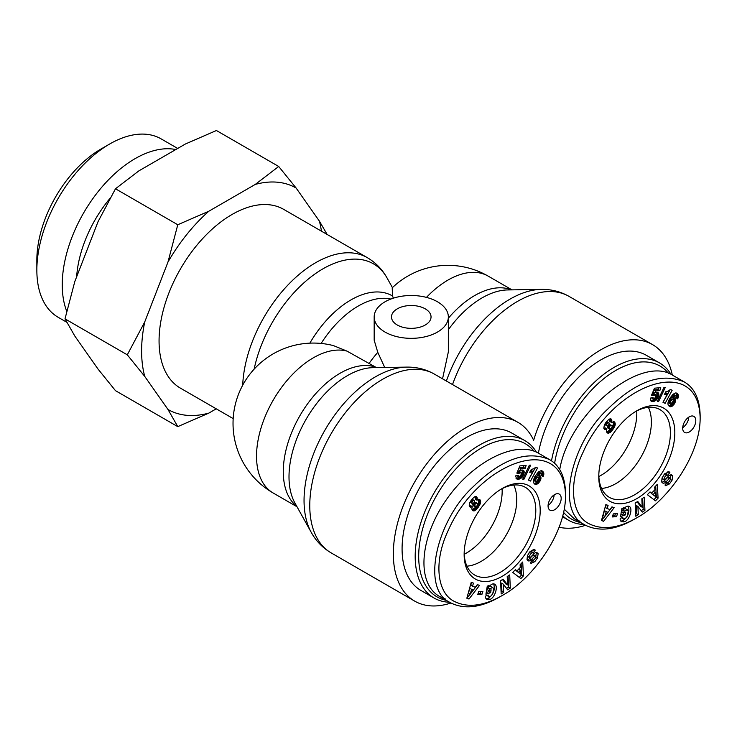 <?xml version="1.0" encoding="UTF-8"?>
<svg xmlns="http://www.w3.org/2000/svg" width="737" height="737" viewBox="0 0 737 737"><rect width="100%" height="100%" fill="white"/><g stroke="black" fill="none" stroke-linecap="round" stroke-linejoin="round"><path stroke-width="1.11" d="M502.173 491.045A50.687 29.268 -60 0 1 464.236 554.261A50.687 29.268 -60 0 0 502.109 488.668A50.687 29.268 -60 0 1 502.173 491.045M446.272 600.333A88.394 51.037 -60 0 1 437.566 493.818A88.394 51.037 -60 0 1 533.91 451.108M536.444 452.159A90.863 52.465 120 0 0 524.873 440.615A90.863 52.465 120 0 0 434.01 493.081A90.863 52.465 120 0 0 434.01 598.002A90.863 52.465 120 0 0 449.57 602.24M434.01 598.002L420.901 590.429A90.863 52.465 -60 0 1 420.901 485.508A90.863 52.465 -60 0 1 511.764 433.043L524.873 440.615M513.763 485.047A50.282 29.029 -60 0 1 516.748 499.787A50.282 29.029 -60 0 1 466.936 566.154M548.079 505.398A9.268 5.352 120 0 0 554.169 494.859M554.62 494.582A9.268 5.352 -60 0 1 559.263 494.122A9.268 5.352 -60 0 1 559.263 504.827A9.268 5.352 -60 0 1 549.986 510.179A9.268 5.352 -60 0 1 548.568 502.745A9.268 5.352 -60 0 1 554.62 494.582M500.552 489.497A50.641 29.24 -60 0 1 525.066 487.166A50.641 29.24 -60 0 1 525.306 545.785A50.641 29.24 -60 0 1 474.425 574.888A50.641 29.24 -60 0 1 464.181 552.492M464.144 554.381A53.773 31.046 120 0 0 502.348 576.233A53.773 31.046 120 0 0 540.193 510.068A53.773 31.046 120 0 0 501.648 488.834A53.773 31.046 120 0 0 464.153 553.773A53.773 31.046 120 0 0 464.144 554.381M502.173 595.524L502.063 595.588C483.573 606.173 467.599 608.08 454.13 601.309C436.608 592.557 433.568 560.691 448.4 530.096C478.488 461.38 564.118 430.454 565.528 495.798C565.629 533.395 532.796 578.877 502.173 595.524M478.221 507.259L475.77 510.041L473.209 510.87L471.791 509.064L472.279 506.577L470.132 507.12L469.183 505.932L469.764 502.745L472.058 499.115L474.582 496.812L476.517 496.729L477.217 498.267L476.913 500.156L479.465 499.391L480.653 501.492L480.174 503.933L478.221 507.259L476.765 506.42M490.649 592.677L485.913 594.234L487.268 586.155L489.009 585.583L489.009 586.781C491.072 584.248 492.952 583.382 494.647 584.165C498.599 585.979 494.785 598.149 489.856 599.421L486.825 599.457L485.72 598.168A5.629 3.252 -60 0 1 485.609 596.049L488.207 595.035A2.285 1.317 120 0 0 488.64 596.491A2.285 1.317 120 0 0 488.649 596.5C490.031 596.988 491.413 596.021 492.795 593.598L493.606 588.946L492.777 587.509L489.709 588.762L488.742 590.595L491.128 589.803L490.649 592.677L488.907 591.664L489.101 590.475M503.288 584.146L503.675 592.373L501.188 593.958L500.57 580.765L503.113 579.144L507.609 584.957L507.213 576.518L509.7 574.934L510.317 588.126L507.673 589.821L503.288 584.146L501.538 583.133L501.925 591.369L503.675 592.373M520.082 564.763L522.708 562.018L523.445 575.873L520.856 578.573L512.759 572.409L515.43 569.627L516.95 570.917L520.304 567.407L520.082 564.763M477.336 584.588L479.52 585.408L468.999 599.024L466.843 598.214L471.238 582.304L473.458 583.133L472.537 586.247L475.328 587.297L477.336 584.588M534.813 561.658L531.009 563.39L530.354 562.755L532.409 559.88L532.759 560.212C534.132 560.065 535.154 558.876 535.836 556.638A1.216 0.7 120 0 0 535.587 555.965A1.216 0.7 120 0 0 534.675 556.26L531.386 559.604A4.569 2.635 -60 0 1 528.807 560.958L527.029 559.586L527.434 555.68L530.161 551.396L534.611 549.609L535.237 550.152L533.137 553.082L532.759 552.722C530.87 553.211 529.728 554.731 529.332 557.292A1.216 0.7 120 0 0 529.553 557.596A1.216 0.7 120 0 0 530.465 557.301L533.828 553.883A4.569 2.635 -60 0 1 535.652 552.667L536.904 552.547L538.167 553.727L537.374 558.139L534.813 561.658L533.063 560.645L533.606 560.065M539.963 475.706L541.004 477.806L540.074 481.049L537.688 483.831L534.85 484.191L533.524 482.671L533.219 480.892L534.905 476.415L538.471 471.92L541.096 470.657L543.28 471.929L543.777 474.582L543.086 476.581L541.124 475.282L541.594 474.094L540.93 473.246L538.194 475.826L539.963 475.706M521.824 470.013L523.215 470.169L524.173 471.634L522.726 476.498L519.631 479.004L516.49 478.829L515.679 475.853L518.461 475.236L518.507 476.553L519.198 476.968L521.188 474.536L521.004 472.408L518.949 473.394L516.849 473.117L519.88 465.895L526.126 465.388L525.223 468.345L520.985 468.686L520.147 470.713L521.824 470.013M532.243 471.818L529.719 472.325L531.303 469.395L533.745 468.778L535.781 467.175L537.549 467.986L530.52 481.058L528.365 480.054L532.962 471.496L532.243 471.818L530.529 470.823M530.668 465.121L524.071 479.078L522.736 479.188L529.323 465.222L530.668 465.121M482.892 591.378L481.906 594.437L477.705 594.667L478.682 591.608L482.892 591.378M565.528 495.798L565.528 493.274C565.141 476.71 559.807 465.48 549.535 459.593C526.964 449.985 501.556 459.004 473.292 486.641C436.765 519.926 420.219 589.416 450.445 602.746C464.402 609.72 480.883 607.749 499.879 596.841L499.99 596.786M549.535 459.593L538.609 453.283C515.826 439.731 472.463 461.675 446.125 500.073C419.445 538.268 416.341 583.455 439.519 596.436L445.397 599.015M481.906 594.437L480.165 593.423L480.782 591.489M478.064 593.543L480.165 593.423M524.071 479.078L523.067 478.497M531.598 472.048L530.281 471.284M530.557 470.777L531.22 470.492L532.962 471.496M528.447 479.898L535.596 467.35M530.52 481.058L528.77 480.045M530.797 472.224L530.023 471.781M531.368 472.113L530.207 471.431M520.147 470.713L518.397 469.699L519.244 467.682L523.473 467.341L524.016 465.563M520.985 468.686L519.244 467.682M525.223 468.345L523.473 467.341M517.162 472.38L518.811 471.321L521.004 472.408M518.949 473.394L517.208 472.38M519.124 473.218L517.374 472.205M519.742 472.657L518 471.643M519.907 472.564L518.157 471.551M520.562 472.334L518.811 471.321M518.903 476.94L516.812 475.605L518.507 476.553M518.397 476.093L517.346 475.485M517.015 479.087L516.37 478.709M517.3 479.17L516.195 478.534M515.983 478.202L518.526 477.742L520.405 476.24L522.192 472.961L522.238 469.994L523.989 471.007M517.862 479.234L516.112 478.221M518.544 479.216L516.794 478.202M518.94 479.17L517.19 478.166M519.631 479.004L517.881 478M520.276 478.755L518.526 477.742M520.884 478.405L519.134 477.401M521.538 477.898L519.788 476.885M522.155 477.254L520.405 476.24M522.726 476.498L520.976 475.485M523.215 475.687L521.464 474.674M523.62 474.849L521.879 473.836M523.943 473.974L522.192 472.961M524.145 473.145L522.395 472.141M524.237 472.343L522.487 471.339M524.173 471.634L522.422 470.63M523.961 470.943L522.321 469.994M523.639 470.482L522.948 470.086M536.168 481.795L538.673 478.691L538.461 477.576L536.223 476.36L534.528 477.65L533.689 479.437L533.91 480.607L536.168 481.795M538.461 477.576L536.223 476.36M537.973 477.373L535.781 476.471M537.522 477.484L536.914 477.917L535.163 476.913M536.914 477.917L536.278 478.663L534.528 477.65L536.25 478.7L535.735 479.566L533.993 478.562M535.735 479.566L535.458 480.377L533.708 479.372M535.458 480.377L533.689 479.437M535.44 480.441L535.449 481.215L533.699 480.202M540.378 476.019L539.696 475.623M538.194 475.826L536.444 474.812L538.452 472.574L539.18 472.233L541.409 473.421M538.415 475.54L536.665 474.527M539.171 474.619L537.42 473.605M539.77 473.965L538.019 472.951M540.203 473.578L538.452 472.574M540.267 473.541L538.517 472.528M540.93 473.246L539.18 472.233M541.382 475.457L542.1 472.638L541.327 470.676M543.215 476.295L541.465 475.282M543.565 475.402L541.815 474.388M543.777 474.582L542.027 473.578M543.795 474.444L542.054 473.43M543.851 473.651L542.1 472.638M543.759 472.905L542.017 471.892M543.593 472.435L541.842 471.431M543.28 471.929L541.538 470.925M542.847 471.422L541.603 470.703M542.644 471.238L541.87 470.796M535.357 484.412L534.518 483.923M534.058 483.472L535.937 482.827L537.798 480.874L539.023 478.368L539.014 475.595M535.873 484.495L534.122 483.481M536.352 484.439L534.601 483.426M536.997 484.227L535.246 483.223M537.688 483.831L535.937 482.827M538.268 483.371L536.518 482.357M538.885 482.735L537.144 481.722M539.475 481.98L537.724 480.975M539.548 481.887L537.798 480.874M540.074 481.049L538.323 480.036M540.479 480.22L538.729 479.207M540.774 479.372L539.023 478.368M540.958 478.553L539.208 477.539M541.004 477.806L539.263 476.793M540.94 477.097L539.189 476.084M540.728 476.507L539.134 475.577M530.585 562.432L533.063 560.645M537.374 558.139L535.725 557.181M535.827 556.739L536.315 552.529M529.553 557.596L527.803 556.592A1.216 0.7 -60 0 1 527.581 556.278L527.71 555.072M529.111 552.722L531.009 551.709L532.648 552.676M531.46 551.976L533.266 549.452M535.237 550.152L533.966 549.415M528.484 560.931L527.756 560.507M527.231 559.936A4.569 2.635 120 0 0 529.636 558.6L532.925 555.256A1.216 0.7 -60 0 1 533.837 554.952L535.587 555.965M473.265 590.079L469.838 588.439L468.41 593.239L470.16 594.252L473.265 590.079L469.838 588.439M471.588 589.443L470.16 594.252L466.936 597.891M472.537 586.247L470.786 585.233L471.616 582.442M468.999 599.024L467.249 598.011M470.28 594.096L477.558 584.671M520.534 570.134L518.784 569.121L516.775 571.23L520.875 574.215L520.534 570.134L518.516 572.234L516.775 571.23M518.516 572.234L520.875 574.215M516.95 570.917L515.181 569.885M519.29 577.375L521.695 574.86L521.105 563.694M523.445 575.873L521.695 574.86M506.577 588.393L508.576 587.122L508.051 575.993M510.317 588.126L508.576 587.122M507.609 584.957L505.868 583.953L502.459 579.558M501.086 591.894L501.925 591.369M486.19 592.557L488.907 591.664M488.742 590.595L486.991 589.582L488.999 586.772L487.691 586.016M489.709 588.762L487.958 587.758M489.036 586.744L491.026 586.505M486.89 595.487L488.64 596.491L486.899 595.487A2.285 1.317 -60 0 1 486.89 595.487A2.285 1.317 -60 0 1 486.853 595.459M489.147 599.651L487.397 598.647L488.115 598.407C493.504 594.566 495.356 589.711 493.679 583.861M486.098 598.794L487.397 598.647M475.116 503.924L474.904 506.669L476.728 506.448L477.631 503.933L476.857 503.021L475.116 503.924L473.707 503.113M475.789 503.26L474.25 502.376M472.997 503.647L473.154 505.665L474.904 506.669M474.656 504.827L472.914 503.822M474.545 505.379L472.795 504.366M474.6 506.153L472.85 505.149M476.857 503.021L474.398 502.081M476.222 503.049L474.471 502.044M471.966 502.45L472.408 503.62L473.292 503.509L474.545 501.786L474.361 500.487L472.804 500.828L471.966 502.45L470.399 501.538M472.297 501.529L470.897 500.718M471.956 502.818L470.234 501.823M470.224 501.842L472.408 503.62M472.224 503.463L470.473 502.45M474.361 500.487L471.947 499.262M473.808 500.248L472.058 499.244M473.513 500.312L471.873 499.364M472.804 500.828L471.385 500.008M472.528 501.151L471.146 500.359M477.539 508.152L475.973 506.909M478.866 506.319L477.401 505.471M477.65 504.449L478.755 501.934L478.562 499.281M479.455 505.37L477.705 504.357M479.916 504.523L478.166 503.509M480.174 503.933L478.424 502.92M480.506 502.938L478.755 501.934M480.644 502.044L478.893 501.031M480.653 501.492L478.903 500.487M480.524 500.736L478.774 499.723M480.22 500.101L478.755 499.253M479.99 499.778L479.207 499.327M476.913 500.156L475.162 499.152L475.337 496.526M477.143 499.152L475.393 498.148M477.217 498.313L475.466 497.309M477.217 498.267L475.466 497.263M477.079 497.503L475.383 496.517M476.747 496.922L476.056 496.526M470.777 507.185L469.368 506.374M470.814 507.185L469.349 506.337M469.257 506.116L470.528 505.573L472.279 506.577M471.487 506.992L469.736 505.978M473.209 510.87L472.5 510.465M473.845 510.925L472.095 509.921L475.789 507.148M474.287 510.852L472.537 509.838M475.006 510.566L473.255 509.553M475.77 510.041L474.02 509.027M476.213 509.654L474.462 508.65M476.839 508.991L475.089 507.977M636.796 413.319A50.687 29.268 -60 0 1 598.859 476.535A50.687 29.268 -60 0 0 636.796 413.319A50.687 29.268 -60 0 0 636.731 410.942A50.687 29.268 -60 0 1 636.796 413.319M580.894 522.616A88.394 51.037 -60 0 1 563.63 512.436M554.602 463.352A88.394 51.037 -60 0 1 604.506 378.136A88.394 51.037 -60 0 1 668.533 373.383M671.066 374.433A90.863 52.465 120 0 0 659.495 362.899A90.863 52.465 120 0 0 596.426 380.43A90.863 52.465 120 0 0 551.497 460.846M562.792 515.891A90.863 52.465 120 0 0 568.632 520.276A90.863 52.465 120 0 0 584.192 524.514M538.406 453.172A90.863 52.465 -60 0 1 583.354 372.821A90.863 52.465 -60 0 1 646.386 355.326L659.495 362.899M648.385 407.321A50.282 29.029 -60 0 1 651.37 422.071A50.282 29.029 -60 0 1 601.549 488.438M682.702 427.681A9.268 5.352 120 0 0 688.791 417.133M689.242 416.856A9.268 5.352 -60 0 1 693.876 416.396A9.268 5.352 -60 0 1 693.876 427.101A9.268 5.352 -60 0 1 684.609 432.453A9.268 5.352 -60 0 1 683.19 425.028A9.268 5.352 -60 0 1 689.242 416.856M635.174 411.771A50.641 29.24 -60 0 1 659.679 409.45A50.641 29.24 -60 0 1 659.928 468.069A50.641 29.24 -60 0 1 609.038 497.162A50.641 29.24 -60 0 1 598.803 474.766M598.766 476.664A53.773 31.046 120 0 0 636.971 498.516A53.773 31.046 120 0 0 674.816 432.352A53.773 31.046 120 0 0 636.261 411.108A53.773 31.046 120 0 0 598.776 476.047A53.773 31.046 120 0 0 598.766 476.664M636.796 517.798L636.685 517.871C618.196 528.447 602.221 530.354 588.752 523.592C571.23 514.841 568.19 482.975 583.022 452.38C613.101 383.655 698.74 352.728 700.15 418.072C700.251 455.669 667.418 501.151 636.796 517.798M612.843 429.533L610.383 432.315L607.832 433.144L606.404 431.338L606.901 428.851L604.755 429.404L603.796 428.206L604.377 425.019L606.68 421.398L609.204 419.095L611.139 419.012L611.839 420.597L611.526 422.439L614.087 421.665L615.266 423.775L614.796 426.207L612.843 429.533L611.388 428.694M625.271 514.951L620.536 516.517L621.89 508.438L623.631 507.857L623.631 509.055C625.695 506.531 627.565 505.656 629.269 506.439C633.221 508.263 629.407 520.423 624.479 521.695L621.448 521.741L620.333 520.442A5.629 3.252 -60 0 1 620.232 518.332L622.82 517.31A2.285 1.317 120 0 0 623.262 518.774A2.285 1.317 120 0 0 623.272 518.774C624.654 519.272 626.035 518.304 627.417 515.882L628.219 511.22L627.399 509.792L624.331 511.045L623.355 512.869L625.75 512.086L625.271 514.951L623.52 513.938L623.723 512.749M637.91 506.42L638.288 514.647L635.801 516.241L635.183 503.039L637.735 501.418L642.231 507.24L641.835 498.802L644.322 497.217L644.939 510.409L642.296 512.095L637.91 506.42L636.16 505.416L636.547 513.643L638.288 514.647M654.705 487.037L657.33 484.301L658.067 498.148L655.479 500.847L647.381 494.693L650.043 491.911L651.572 493.191L654.926 489.69L654.705 487.037M611.959 506.863L614.142 507.682L603.621 521.299L601.466 520.497L605.86 504.578L608.08 505.407L607.15 508.521L609.95 509.571L611.959 506.863M669.436 483.933L665.622 485.674L664.977 485.029L667.031 482.155L667.381 482.486C668.754 482.339 669.776 481.15 670.458 478.912A1.216 0.7 120 0 0 670.209 478.239A1.216 0.7 120 0 0 669.297 478.543L666.008 481.887A4.569 2.635 -60 0 1 663.42 483.232L661.651 481.86L662.056 477.954L664.783 473.67L669.233 471.892L669.859 472.426L667.759 475.365L667.381 474.997C665.483 475.485 664.341 477.014 663.954 479.566A1.216 0.7 120 0 0 664.175 479.879A1.216 0.7 120 0 0 665.087 479.575L668.45 476.157A4.569 2.635 -60 0 1 670.274 474.95L671.527 474.831L672.789 476.001L671.987 480.413L669.436 483.933L667.685 482.928L668.229 482.348M674.585 397.98L675.626 400.08L674.696 403.323L672.31 406.115L669.472 406.474L668.137 404.945L667.842 403.167L669.528 398.699L673.093 394.203L675.718 392.932L677.902 394.212L678.39 396.856L677.699 398.855L675.746 397.565L676.216 396.368L675.543 395.52L672.817 398.1L674.585 397.98M656.446 392.287L657.837 392.443L658.795 393.917L657.349 398.772L654.253 401.287L651.112 401.103L650.292 398.127L653.083 397.51L653.12 398.828L653.82 399.242L655.81 396.81L655.626 394.682L653.572 395.668L651.471 395.391L654.493 388.178L660.748 387.671L659.845 390.628L655.608 390.969L654.769 392.987L656.446 392.287M666.865 394.092L664.341 394.608L665.916 391.669L668.358 391.052L670.394 389.449L672.162 390.269L665.143 403.332L662.987 402.338L667.584 393.779L666.865 394.092L665.152 393.107M665.29 387.395L658.685 401.352L657.358 401.462L663.945 387.505L665.29 387.395M617.505 513.652L616.528 516.711L612.318 516.941L613.304 513.882L617.505 513.652M700.15 418.072L700.15 415.557C699.763 398.984 694.429 387.754 684.148 381.867C661.586 372.268 636.178 381.278 607.914 408.924C571.387 442.2 554.841 511.69 585.058 525.03C599.024 531.994 615.506 530.032 634.502 519.124L634.612 519.06M684.157 381.867L673.222 375.566C641.061 353.668 568.946 413.439 559.724 469.644M564.275 509.193L574.141 518.71L580.019 521.289M616.528 516.711L614.778 515.707L615.404 513.763M612.677 515.817L614.778 515.707M658.685 401.352L657.68 400.771M666.22 394.323L664.903 393.567M665.179 393.061L665.833 392.766L667.584 393.779M663.07 402.172L670.219 389.624M665.143 403.332L663.392 402.319M665.41 394.507L664.636 394.055M665.99 394.387L664.82 393.715M654.769 392.987L653.019 391.983L653.857 389.956L658.095 389.615L658.638 387.837M655.608 390.969L653.857 389.956M659.845 390.628L658.095 389.615M651.775 394.654L653.433 393.604L655.626 394.682M653.572 395.668L651.821 394.663M653.747 395.493L651.996 394.488M654.364 394.931L652.614 393.927M654.53 394.839L652.779 393.825M655.184 394.608L653.433 393.604M653.526 399.214L651.434 397.879M653.12 398.828L651.462 397.869M653.019 398.367L651.969 397.759M651.637 401.361L650.992 400.992M651.923 401.444L650.817 400.808M650.605 400.486L653.148 400.025L655.027 398.524L656.814 395.244L656.86 392.268L658.602 393.282M652.485 401.508L650.734 400.495M653.157 401.49L651.416 400.486M653.562 401.444L651.812 400.44M654.253 401.287L652.503 400.274M654.898 401.029L653.148 400.025M655.497 400.688L653.756 399.675M656.16 400.173L654.41 399.168M656.778 399.528L655.027 398.524M657.349 398.772L655.598 397.759M657.837 397.962L656.087 396.957M658.242 397.123L656.492 396.11M658.556 396.248L656.814 395.244M658.767 395.428L657.017 394.415M658.86 394.627L657.109 393.613M658.795 393.917L657.045 392.904M658.574 393.217L656.943 392.277M658.261 392.757L657.57 392.36M670.79 404.079L673.286 400.974L673.084 399.85L670.845 398.634L669.15 399.933L668.312 401.711L668.533 402.89L670.79 404.079M673.084 399.85L670.845 398.634M672.595 399.647L670.394 398.754M672.144 399.758L671.536 400.191L669.786 399.187M671.536 400.191L670.9 400.937L669.15 399.933M670.9 400.937L669.122 399.97M670.873 400.974L670.357 401.84L668.606 400.836M670.357 401.84L670.08 402.651L668.33 401.647M670.08 402.651L668.312 401.711M670.062 402.724L670.071 403.489L668.321 402.485M675 398.302L674.318 397.906M672.817 398.1L671.066 397.086L673.074 394.848L673.802 394.516L676.032 395.695M673.038 397.814L671.287 396.81M673.784 396.893L672.043 395.889M674.392 396.239L672.641 395.235M674.825 395.861L673.074 394.848M674.88 395.815L673.139 394.811M675.543 395.52L673.802 394.516M676.004 397.731L676.723 394.921L675.949 392.95M677.837 398.57L676.087 397.556M678.178 397.676L676.437 396.672M678.39 396.856L676.649 395.852M678.418 396.718L676.667 395.705M678.473 395.926L676.723 394.921M678.381 395.179L676.63 394.175M678.215 394.719L676.465 393.705M677.902 394.212L676.151 393.199M677.469 393.696L676.225 392.987M677.266 393.521L676.492 393.07M669.979 406.686L669.141 406.207M668.68 405.755L671.14 404.641L672.945 402.319L673.83 399.822L673.636 397.869M670.495 406.769L668.745 405.765M670.974 406.713L669.224 405.709M671.619 406.511L669.869 405.497M672.31 406.115L670.559 405.101M672.89 405.645L671.14 404.641M673.507 405.009L671.757 404.005M674.097 404.263L672.347 403.25M674.162 404.162L672.42 403.148M674.696 403.323L672.945 402.319M675.101 402.494L673.351 401.481M675.387 401.656L673.646 400.642M675.571 400.827L673.83 399.822M675.626 400.08L673.876 399.067M675.553 399.371L673.811 398.367M675.35 398.781L673.747 397.86M665.198 484.716L667.685 482.928M671.987 480.413L670.338 479.465M670.44 479.013L670.937 474.803M664.175 479.879L662.425 478.866A1.216 0.7 -60 0 1 662.204 478.562L662.333 477.355M663.733 474.997L665.631 473.992L667.271 474.96M666.082 474.25L667.888 471.735M669.859 472.426L668.588 471.698M663.107 483.214L662.37 482.79M661.854 482.21A4.569 2.635 120 0 0 664.258 480.874L667.547 477.53A1.216 0.7 -60 0 1 668.459 477.226L670.209 478.239M607.878 512.353L604.46 510.713L603.032 515.513L604.782 516.526L607.878 512.353L604.46 510.713M606.21 511.727L604.782 516.526L601.558 520.175M607.15 508.521L605.409 507.517L606.238 504.716M603.621 521.299L601.871 520.294M604.902 516.37L612.18 506.945M655.156 492.408L653.406 491.404L651.388 493.504L655.497 496.498L655.156 492.408L653.139 494.518L651.388 493.504M653.139 494.518L655.497 496.498M651.572 493.191L649.804 492.169M653.912 499.658L656.317 497.143L655.727 485.978M658.067 498.148L656.317 497.143M641.19 510.677L643.189 509.396L642.673 498.267M644.939 510.409L643.189 509.396M642.231 507.24L640.481 506.227L637.081 501.833M635.709 514.177L636.547 513.643M620.812 514.831L623.52 513.938M623.355 512.869L621.613 511.865L622.581 510.032L623.622 509.055L625.649 508.779M624.331 511.045L622.581 510.032M621.512 517.761L623.262 518.774L621.521 517.77A2.285 1.317 -60 0 1 621.512 517.761A2.285 1.317 -60 0 1 621.475 517.743M623.76 521.934L622.019 520.921L622.728 520.681C628.127 516.84 629.978 511.994 628.293 506.144M620.72 521.068L622.019 520.921M623.631 509.055L622.314 508.3M609.739 426.207L609.527 428.952L611.351 428.731L612.244 426.216L611.48 425.295L609.739 426.207L608.329 425.396M610.411 425.535L608.873 424.65M607.62 425.922L607.776 427.939L609.527 428.952M609.278 427.11L607.528 426.097M609.167 427.653L607.417 426.64M609.223 428.437L607.472 427.423M611.48 425.295L609.02 424.355M610.844 425.332L609.094 424.319M606.588 424.724L607.03 425.894L607.914 425.793L609.167 424.061L608.983 422.762L607.426 423.102L606.588 424.724L605.022 423.821M606.919 423.803L605.519 423.001M606.579 425.092L604.847 424.097L605.095 424.733L607.03 425.894M606.837 425.737L605.095 424.733M608.983 422.762L606.569 421.546M608.43 422.531L606.68 421.518M608.126 422.596L606.496 421.647M607.426 423.102L606.007 422.283M607.15 423.434L605.768 422.633M612.161 430.436L610.586 429.183M613.488 428.593L612.023 427.746M612.263 426.732L613.377 424.208L613.184 421.555M614.078 427.644L612.327 426.631M614.538 426.797L612.788 425.793M614.796 426.207L613.046 425.203M615.119 425.221L613.377 424.208M615.266 424.319L613.516 423.305M615.266 423.775L613.525 422.762M615.137 423.01L613.396 422.006M614.842 422.384L613.377 421.536M614.603 422.052L613.829 421.61M611.526 422.439L609.785 421.426L609.96 418.8M611.765 421.435L610.015 420.422M611.839 420.597L610.089 419.583M611.83 420.551L610.089 419.537M611.701 419.777L610.006 418.8M611.36 419.206L610.678 418.8M605.399 429.468L603.99 428.648M605.436 429.459L603.971 428.612M603.879 428.4L605.151 427.847L606.901 428.851M606.109 429.266L604.358 428.261M607.832 433.144L607.122 432.739M606.698 432.195L610.411 429.422M608.467 433.209L606.717 432.195M608.909 433.126L607.159 432.122M609.619 432.84L607.878 431.836M610.383 432.315L608.642 431.311M610.835 431.937L609.084 430.924M611.461 431.265L609.711 430.261M376.469 367.606L347.007 351.125L333.456 345.616A80.361 80.361 0 0 0 273.178 493.007A80.361 46.394 -60 0 1 270.249 405.553A80.361 46.394 -60 0 1 347.007 351.125M374.175 316.928A37.09 21.41 0 0 0 385.036 332.065A37.09 21.41 0 0 0 425.452 336.708A37.09 21.41 0 0 0 448.345 316.928A37.09 21.41 0 0 0 411.264 295.509A37.09 21.41 0 0 0 374.175 316.928L374.175 340.199L377.795 352.378L384.723 367.468M393.355 298.172L392.545 295.988L392.204 287.845A80.361 80.361 0 0 1 488.152 276.108A80.361 46.394 -60 0 0 426.456 297.398M448.345 316.928L448.345 351.918L442.55 378.809M233.141 418.579L180.445 388.159A103.226 59.596 -60 0 1 159.063 340.899A103.226 59.596 -60 0 1 204.121 237.019A103.226 59.596 -60 0 1 283.671 209.363L367.238 257.609A103.226 59.596 120 0 0 289.3 283.598A103.226 59.596 120 0 0 242.713 385.11M450.915 603.023A103.226 59.596 -60 0 1 414.719 601.134A103.226 59.596 -60 0 1 414.719 481.943A103.226 59.596 -60 0 1 517.945 422.338A103.226 59.596 -60 0 1 533.643 440.275A103.226 59.596 120 0 1 652.567 344.621A103.226 59.596 120 0 1 672.31 375.05M397.271 324.999A19.779 11.424 180 0 1 391.485 316.928A19.779 11.424 180 0 1 411.264 305.505A19.779 11.424 180 0 1 431.044 316.928A19.779 11.424 180 0 1 418.828 327.477A19.779 11.424 180 0 1 397.271 324.999M559.107 527.231A103.226 59.596 120 0 0 585.537 525.297M109.675 144.01L100.932 149.058A90.633 52.327 120 0 0 36.85 260.05L36.85 270.147A102.996 59.467 -60 0 1 109.675 144.01A102.996 59.467 -60 0 1 161.173 138.906L177.7 148.45M278.706 166.479L296.145 188.055A127.916 73.847 120 0 0 255.288 184.407L278.706 166.479L216.411 130.513L185.356 144.028L138.897 170.855L115.479 188.783L98.039 221.69L74.806 281.552L65.003 318.863L74.806 336.035L98.039 369.08L115.479 390.665L177.774 426.631L167.972 409.459A127.916 73.847 120 0 0 208.829 413.107L177.774 426.631M167.972 262.059L177.774 224.748L208.829 211.224A127.916 73.847 120 0 0 167.972 262.059L144.738 321.931A127.916 73.847 120 0 0 144.738 376.414L127.298 354.829L144.738 321.931M321.443 231.169A127.916 73.847 120 0 0 319.379 221.1L327.136 234.458M296.145 188.055L319.379 221.1M208.829 211.224L255.288 184.407M167.972 409.459L144.738 376.414M216.245 408.823L208.829 413.107M66.837 322.29L58.177 317.297A102.996 59.467 -60 0 1 36.85 270.147M175.821 149.537A102.996 59.467 120 0 0 90.098 202.583A102.996 59.467 120 0 0 66.763 311.364M127.298 354.829L65.003 318.863M177.774 224.748L115.479 188.783M110.209 198.124A90.246 52.106 120 0 0 76.648 276.808M538.167 553.727L536.416 552.713M529.332 557.292L527.581 556.278M535.025 549.931L534.214 549.461M528.807 560.958L527.379 560.138M531.386 559.604L529.636 558.6M534.675 556.26L532.925 555.256M489.856 599.421L488.115 598.407M672.789 476.001L671.038 474.987M663.954 479.566L662.204 478.562M669.647 472.205L668.827 471.735M663.42 483.232L662.001 482.413M666.008 481.887L664.258 480.874M669.297 478.543L667.547 477.53M624.479 521.695L622.728 520.681M377.795 352.378A80.361 46.394 120 0 0 368.868 363.737M321.139 343.442A80.361 46.394 -60 0 1 390.813 299.056M254.154 369.08A100.941 58.278 -60 0 1 316.431 272.948A100.941 58.278 -60 0 1 387.165 278.162C382.356 269.456 375.713 262.602 367.238 257.609M392.545 295.988A82.636 47.712 120 0 0 309.862 343.138M511.469 289.881A80.361 46.394 120 0 0 448.345 318.255M448.345 329.725A82.636 47.712 -60 0 1 507.6 289.936L541.234 289.392A100.941 58.278 120 0 0 446.382 381.02M311.226 532.335L294.883 502.929A82.636 47.712 -60 0 1 306.122 419.242A82.636 47.712 -60 0 1 372.977 367.662L406.612 367.109A100.941 58.278 120 0 0 324.953 430.113A100.941 58.278 120 0 0 311.226 532.335C316.035 541.041 322.677 547.886 331.153 552.888A103.226 59.596 -60 0 1 331.153 433.688A103.226 59.596 -60 0 1 434.379 374.092C425.811 369.255 416.562 366.925 406.612 367.109M375.004 366.934A80.361 46.394 120 0 0 299.093 417.114A80.361 46.394 120 0 0 296.762 506.31M452.518 384.567A103.226 59.596 -60 0 1 569.001 296.366L652.567 344.621M502.063 595.588L499.879 596.841M439.519 596.436L450.445 602.746M531.018 551.718L532.768 552.722M490.971 586.468L492.721 587.481M568.632 520.276L562.552 516.766M636.685 517.871L634.502 519.124M574.141 518.71L585.067 525.02M665.64 473.992L667.39 475.006M625.593 508.751L627.344 509.755M392.425 287.623L387.165 278.162M273.178 493.007L297.02 506.77M541.234 289.392C551.184 289.208 560.433 291.53 569.001 296.366M517.945 422.338L434.379 374.092M414.719 601.134L331.153 552.888M511.994 289.871L488.152 276.108"/></g></svg>
